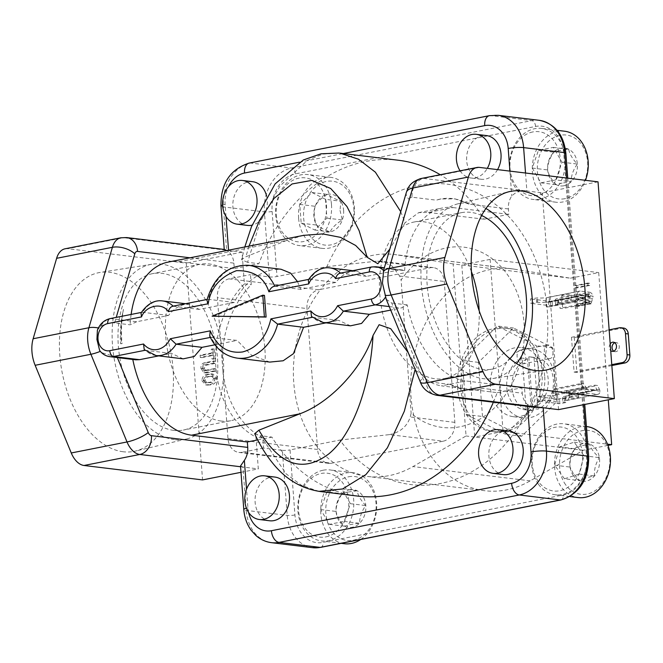 <?xml version="1.0" encoding="UTF-8"?>
<svg xmlns="http://www.w3.org/2000/svg" width="663" height="663" viewBox="0 0 663 663"><rect width="100%" height="100%" fill="white"/><g stroke="black" fill="none" stroke-linecap="round" stroke-linejoin="round"><path stroke-width="0.5" stroke-dasharray="3.31 2.49" d="M528.801 356.843A26.545 20.694 96.9 0 1 530.682 356.967A26.545 20.694 96.9 0 1 548.177 379.228A26.545 20.694 96.9 0 1 532.687 408.499L528.801 356.843L534.013 357.481A26.545 20.694 96.9 0 1 535.895 357.597A26.545 20.694 96.9 0 1 553.39 379.866A26.545 20.694 96.9 0 1 537.892 409.129L532.687 408.499M544.737 376.75A34.841 27.158 96.9 0 1 513.361 416.695A34.841 27.158 96.9 0 1 490.405 387.474A34.841 27.158 96.9 0 1 521.781 347.528A34.841 27.158 96.9 0 1 544.737 376.75M554.641 377.951A34.841 27.158 96.9 0 1 523.264 417.905A34.841 27.158 96.9 0 1 500.308 388.684A34.841 27.158 96.9 0 1 531.685 348.73A34.841 27.158 96.9 0 1 554.641 377.951M266.567 195.941A22.003 17.155 96.9 0 1 267.23 200.176A22.003 17.155 96.9 0 1 252.048 225.171M247.415 225.403A22.003 17.155 96.9 0 1 232.92 206.955A22.003 17.155 96.9 0 1 252.736 181.72M497.565 169.612A22.003 17.155 96.9 0 1 481.189 179.259A22.003 17.155 96.9 0 1 466.686 160.802A22.003 17.155 96.9 0 1 486.501 135.575M460.081 170.814A22.003 17.155 -83.1 0 0 470.929 178.007A22.003 17.155 -83.1 0 0 487.305 168.361M503.391 474.617A22.003 17.155 96.9 0 1 488.896 456.161A22.003 17.155 96.9 0 1 508.712 430.933M269.626 520.77A22.003 17.155 96.9 0 1 255.131 502.314A22.003 17.155 96.9 0 1 274.946 477.078M485.938 208.53A89.107 54.076 78.8 0 0 470.133 203.118A89.107 54.076 78.8 0 0 458.266 203.748A89.107 54.076 78.8 0 0 422.389 293.784A89.107 54.076 78.8 0 0 483.335 378.681A89.107 54.076 78.8 0 0 492.775 378.532A89.107 54.076 78.8 0 0 516.552 363.589M481.645 215.508A79.709 48.374 78.8 0 0 470.829 212.367A79.709 48.374 78.8 0 0 461.291 212.699A79.709 48.374 78.8 0 0 427.991 292.574A79.709 48.374 78.8 0 0 482.639 369.432A79.709 48.374 78.8 0 0 492.17 369.1A79.709 48.374 78.8 0 0 509.922 358.766M471.426 271.631A79.709 48.374 78.8 0 0 423.433 221.724A79.709 48.374 78.8 0 0 413.894 222.055A79.709 48.374 78.8 0 0 380.595 301.93A79.709 48.374 78.8 0 0 435.243 378.788A79.709 48.374 78.8 0 0 444.774 378.457A79.709 48.374 78.8 0 0 479.15 310.74M123.177 451.76A91.08 55.278 -101.2 0 1 60.598 362.918A91.08 55.278 -101.2 0 1 100.038 272.452A91.08 55.278 -101.2 0 1 109.685 272.302A91.08 55.278 -101.2 0 1 171.982 359.089A91.08 55.278 -101.2 0 1 135.31 451.113A91.08 55.278 -101.2 0 1 123.177 451.76M174.502 439.652A89.107 54.076 -101.2 0 1 113.282 352.733A89.107 54.076 -101.2 0 1 151.86 264.239A89.107 54.076 -101.2 0 1 161.3 264.081A89.107 54.076 -101.2 0 1 222.246 348.987A89.107 54.076 -101.2 0 1 186.369 439.022A89.107 54.076 -101.2 0 1 174.502 439.652M173.805 430.403A79.709 48.374 -101.2 0 1 119.158 353.545A79.709 48.374 -101.2 0 1 152.465 273.662A79.709 48.374 -101.2 0 1 161.996 273.338A79.709 48.374 -101.2 0 1 216.644 350.188A79.709 48.374 -101.2 0 1 183.344 430.072A79.709 48.374 -101.2 0 1 173.805 430.403M221.202 421.046A79.709 48.374 -101.2 0 1 166.554 344.188A79.709 48.374 -101.2 0 1 199.861 264.305A79.709 48.374 -101.2 0 1 209.392 263.982A79.709 48.374 -101.2 0 1 264.04 340.832A79.709 48.374 -101.2 0 1 230.741 420.715A79.709 48.374 -101.2 0 1 221.202 421.046M436.818 395.322A16.5 12.862 96.9 0 1 425.944 381.482L450.127 384.424A97.154 58.966 78.8 0 0 466.777 390.001A97.154 58.966 78.8 0 0 478.396 389.604A97.154 58.966 78.8 0 0 482.879 388.41L522.253 393.2A16.5 12.862 96.9 0 0 527.45 404.471L534.651 407.231M450.127 384.424L467.092 389.935L478.471 389.587L482.879 388.41M97.386 330.174L100.386 326.461A19.252 15.009 96.9 0 1 110.721 318.588L136.669 321.746L168.543 315.455C173.176 309.455 178.546 305.792 184.662 304.474L189.85 304.242L199.173 309.406L234.271 302.477C243.13 284.493 255.868 273.562 272.493 269.675L281.054 269.261M173.134 306.157A27.506 21.44 96.9 0 1 173.225 306.248L199.173 309.406M297.505 281.601L300.72 289.358L335.826 282.43C340.459 276.43 345.829 272.766 351.945 271.449L357.133 271.217L366.457 276.38L398.322 270.09L372.374 266.932A19.252 15.009 96.9 0 1 376.128 266.783M274.731 286.101A46.758 36.448 96.9 0 1 274.772 286.201L300.72 289.358M340.417 273.131A27.506 21.44 96.9 0 1 340.509 273.222L366.457 276.38M408.284 352.766L415.809 365.47L415.137 369.415M493.388 402.209A169.156 131.871 -83.1 0 0 497.217 392.645L441.475 385.858L466.097 381.001A88.013 53.413 -101.2 0 1 407.223 304.897L401.173 308.022L390.706 310.093M415.809 365.47C421.676 377.363 430.229 384.159 441.475 385.858M298.632 218.376A35.752 27.879 -83.1 0 0 322.193 248.36A35.752 27.879 -83.1 0 0 354.39 207.362A35.752 27.879 -83.1 0 0 330.837 177.377A35.752 27.879 -83.1 0 0 298.632 218.376M331.483 204.577A35.752 27.879 96.9 0 1 299.278 245.575A35.752 27.879 96.9 0 1 275.717 215.583A35.752 27.879 96.9 0 1 307.922 174.584A35.752 27.879 96.9 0 1 331.483 204.577M353.827 208.182A32.18 25.086 96.9 0 1 331.119 244.846A32.18 25.086 96.9 0 1 303.646 218.094A32.18 25.086 96.9 0 1 326.353 181.438A32.18 25.086 96.9 0 1 353.827 208.182M276.28 214.762A32.18 25.086 -83.1 0 0 303.762 241.514A32.18 25.086 -83.1 0 0 326.469 204.859A32.18 25.086 -83.1 0 0 298.996 178.107A32.18 25.086 -83.1 0 0 276.28 214.762M564.603 131.224A35.752 27.879 -83.1 0 0 557.633 131.489A35.752 27.879 -83.1 0 0 532.29 167.797A35.752 27.879 -83.1 0 0 555.959 202.215A35.752 27.879 -83.1 0 0 562.928 201.942A35.752 27.879 -83.1 0 0 585.479 180.311M540.014 199.157A35.752 27.879 96.9 0 1 533.044 199.422A35.752 27.879 96.9 0 1 509.375 165.004A35.752 27.879 96.9 0 1 534.718 128.705A35.752 27.879 96.9 0 1 541.688 128.44A35.752 27.879 96.9 0 1 565.357 162.858A35.752 27.879 96.9 0 1 540.014 199.157M564.884 198.693A32.18 25.086 96.9 0 1 537.411 171.941A32.18 25.086 96.9 0 1 560.119 135.285A32.18 25.086 96.9 0 1 587.6 162.037A32.18 25.086 96.9 0 1 564.884 198.693M532.762 131.954A32.18 25.086 -83.1 0 0 510.054 168.609A32.18 25.086 -83.1 0 0 537.527 195.361A32.18 25.086 -83.1 0 0 560.235 158.706A32.18 25.086 -83.1 0 0 532.762 131.954M360.697 539.483A35.752 27.879 -83.1 0 0 376.443 501.013A35.752 27.879 -83.1 0 0 353.039 472.736A35.752 27.879 -83.1 0 0 346.069 473.001A35.752 27.879 -83.1 0 0 320.726 509.308A35.752 27.879 -83.1 0 0 344.404 543.726M323.163 470.216A35.752 27.879 96.9 0 1 330.124 469.943A35.752 27.879 96.9 0 1 353.802 504.361A35.752 27.879 96.9 0 1 328.458 540.668A35.752 27.879 96.9 0 1 321.489 540.933A35.752 27.879 96.9 0 1 297.811 506.515A35.752 27.879 96.9 0 1 323.163 470.216M348.564 476.796A32.18 25.086 96.9 0 1 376.037 503.548A32.18 25.086 96.9 0 1 353.329 540.204A32.18 25.086 96.9 0 1 325.848 513.452A32.18 25.086 96.9 0 1 348.564 476.796M325.972 536.873A32.18 25.086 -83.1 0 0 348.68 500.217A32.18 25.086 -83.1 0 0 321.199 473.465A32.18 25.086 -83.1 0 0 298.491 510.12A32.18 25.086 -83.1 0 0 325.972 536.873M586.813 426.582A35.752 27.879 -83.1 0 0 557.989 446.713A35.752 27.879 -83.1 0 0 561.329 487.015A35.752 27.879 -83.1 0 0 578.169 497.573M538.414 484.222A35.752 27.879 96.9 0 1 535.074 443.928A35.752 27.879 96.9 0 1 563.898 423.798A35.752 27.879 96.9 0 1 580.738 434.356A35.752 27.879 96.9 0 1 584.078 474.65A35.752 27.879 96.9 0 1 555.254 494.78A35.752 27.879 96.9 0 1 538.414 484.222M565.663 484.786A32.18 25.086 96.9 0 1 568.199 439.412A32.18 25.086 96.9 0 1 603.761 439.909A32.18 25.086 96.9 0 1 601.225 485.283A32.18 25.086 96.9 0 1 565.663 484.786M576.396 436.577A32.18 25.086 -83.1 0 0 540.842 436.08A32.18 25.086 -83.1 0 0 538.306 481.462A32.18 25.086 -83.1 0 0 573.86 481.96A32.18 25.086 -83.1 0 0 576.396 436.577M607.979 445.387L583.332 450.26L530.218 480.849A111.782 87.143 96.9 0 1 484.694 490.711A111.782 87.143 96.9 0 1 411.043 396.963A111.782 87.143 96.9 0 1 511.703 268.788A111.782 87.143 96.9 0 1 514.297 269.161L397.021 254.882A111.782 87.143 96.9 0 0 394.435 254.517A111.782 87.143 96.9 0 0 320.677 289.375L318.646 289.772A16.5 12.862 -83.1 0 0 307.002 308.577L217.398 297.67L222.693 368.122A90.765 70.759 96.9 0 1 251.244 284.7L250.49 274.631L269.302 276.927A5.503 0.854 175.7 0 0 277.01 276.496L326.909 266.642A151.28 117.931 96.9 0 1 499.728 207.875A151.28 117.931 96.9 0 1 516.427 429.873A151.28 117.931 96.9 0 1 339.945 440.066L290.046 449.912L294.936 514.952A33.009 25.733 -83.1 0 0 323.121 542.384L563.318 494.963A33.009 25.733 -83.1 0 0 586.614 457.371L563.79 153.882A33.009 25.733 -83.1 0 0 535.613 126.442L295.408 173.863A33.009 25.733 -83.1 0 0 272.12 211.464L277.01 276.496M514.297 269.161L570.387 278.187L453.119 263.915L466.056 435.981L412.941 466.578A111.782 87.143 96.9 0 1 367.418 476.44A111.782 87.143 96.9 0 1 333.721 462.799A111.782 87.143 96.9 0 1 317.403 446.912A111.782 87.143 96.9 0 1 293.767 382.684A111.782 87.143 96.9 0 1 307.193 311.146A111.782 87.143 96.9 0 1 320.677 289.375L430.171 267.761A16.5 12.862 96.9 0 1 433.387 267.637A16.5 12.862 96.9 0 1 444.26 281.477L454.851 422.381A16.5 12.862 96.9 0 1 443.207 441.185L389.413 434.63L339.945 440.066M460.777 388.17A52.12 40.634 96.9 0 1 462.741 366.506A52.12 40.634 96.9 0 1 466.23 356.528A52.12 40.634 96.9 0 1 493.396 329.901A52.12 40.634 96.9 0 1 501.75 328.243A52.12 40.634 96.9 0 1 507.709 328.409A52.12 40.634 96.9 0 1 532.066 343.533A52.12 40.634 96.9 0 1 536.931 351.862A52.12 40.634 96.9 0 1 542.052 372.125A52.12 40.634 96.9 0 1 540.088 393.781A52.12 40.634 96.9 0 1 536.591 403.759A52.12 40.634 96.9 0 1 509.433 430.395A52.12 40.634 96.9 0 1 501.071 432.044A52.12 40.634 96.9 0 1 495.112 431.878A52.12 40.634 96.9 0 1 470.763 416.754A52.12 40.634 96.9 0 1 465.89 408.433A52.12 40.634 96.9 0 1 460.777 388.17M457.561 387.772A52.12 40.634 96.9 0 1 504.493 328.019A52.12 40.634 96.9 0 1 538.837 371.728A52.12 40.634 96.9 0 1 491.905 431.489A52.12 40.634 96.9 0 1 457.561 387.772M610.217 343.873A4.608 3.597 -83.1 0 0 609.28 347.487A4.608 3.597 -83.1 0 0 610.722 350.619M614.783 342.73A4.608 3.597 96.9 0 1 616.217 342.531A4.608 3.597 96.9 0 1 619.25 346.401A4.608 3.597 96.9 0 1 615.098 351.688A4.608 3.597 96.9 0 1 613.756 351.158M548.152 344.901A6.953 4.218 78.8 0 0 547.323 344.934A6.953 4.218 78.8 0 0 544.422 351.896A6.953 4.218 78.8 0 0 549.188 358.6A6.953 4.218 78.8 0 0 550.017 358.575A6.953 4.218 78.8 0 0 552.917 351.605A6.953 4.218 78.8 0 0 548.152 344.901M520.919 350.279A6.953 4.218 78.8 0 0 520.09 350.313A6.953 4.218 78.8 0 0 517.181 357.274A6.953 4.218 78.8 0 0 521.947 363.979A6.953 4.218 78.8 0 0 522.775 363.946A6.953 4.218 78.8 0 0 525.684 356.984A6.953 4.218 78.8 0 0 520.919 350.279M570.354 298.996A4.682 0.721 175.7 0 0 565.141 299.146A4.682 0.721 175.7 0 0 562.042 300.066A4.682 0.721 175.7 0 0 563.053 300.438A4.682 0.721 175.7 0 0 568.274 300.281A4.682 0.721 175.7 0 0 571.373 299.361A4.682 0.721 175.7 0 0 570.354 298.996M562.721 296.029A4.682 0.721 -4.3 0 1 561.71 295.665A4.682 0.721 -4.3 0 1 564.81 294.745A4.682 0.721 -4.3 0 1 570.023 294.587A4.682 0.721 -4.3 0 1 571.042 294.96A4.682 0.721 -4.3 0 1 567.942 295.88A4.682 0.721 -4.3 0 1 562.721 296.029M570.072 393.764A4.682 0.721 175.7 0 0 575.293 393.615A4.682 0.721 175.7 0 0 578.393 392.695A4.682 0.721 175.7 0 0 577.374 392.322A4.682 0.721 175.7 0 0 572.152 392.471A4.682 0.721 175.7 0 0 569.053 393.391A4.682 0.721 175.7 0 0 570.072 393.764M577.705 396.731A4.682 0.721 -4.3 0 1 578.724 397.096A4.682 0.721 -4.3 0 1 575.625 398.015A4.682 0.721 -4.3 0 1 570.404 398.173A4.682 0.721 -4.3 0 1 569.384 397.8A4.682 0.721 -4.3 0 1 572.484 396.88A4.682 0.721 -4.3 0 1 577.705 396.731M573.437 475.636A19.053 14.859 96.9 0 1 570.056 467.067A19.053 14.859 96.9 0 1 574.937 448.768A19.053 14.859 96.9 0 1 589.589 444.053A19.053 14.859 96.9 0 1 599.369 457.636A19.053 14.859 96.9 0 1 594.487 475.935A19.053 14.859 96.9 0 1 579.835 480.65A19.053 14.859 96.9 0 1 573.437 475.636M573.354 473.664L570.056 467.067C569.592 460.76 571.216 454.661 574.937 448.768C577.705 446.953 582.586 445.379 589.589 444.053C590.766 448.321 594.023 452.854 599.369 457.636C595.672 463.429 594.048 469.528 594.487 475.935C587.559 477.236 582.678 478.81 579.835 480.65L573.354 473.664M349.534 489.725A19.053 14.859 96.9 0 1 357.15 490.777A19.053 14.859 96.9 0 1 365.802 505.562A19.053 14.859 96.9 0 1 359.595 523.289A19.053 14.859 96.9 0 1 344.735 526.223A19.053 14.859 96.9 0 1 336.083 511.43A19.053 14.859 96.9 0 1 342.29 493.711A19.053 14.859 96.9 0 1 349.534 489.725M348.133 492.045L357.15 490.777C357.929 495.41 360.813 500.341 365.802 505.562C361.666 511.173 359.603 517.082 359.595 523.289C352.567 524.019 347.611 524.997 344.735 526.223C339.796 521.077 336.912 516.145 336.083 511.43C336.058 505.322 338.13 499.413 342.29 493.711L348.133 492.045M563.915 185.764A19.053 14.859 96.9 0 1 556.298 184.712A19.053 14.859 96.9 0 1 547.646 169.927A19.053 14.859 96.9 0 1 553.854 152.2A19.053 14.859 96.9 0 1 568.713 149.266A19.053 14.859 96.9 0 1 577.365 164.059A19.053 14.859 96.9 0 1 571.158 181.778A19.053 14.859 96.9 0 1 563.915 185.764M562.141 183.054L556.298 184.712C551.359 179.574 548.475 174.642 547.646 169.927C547.613 163.811 549.685 157.902 553.854 152.2C556.721 150.965 561.677 149.987 568.713 149.266C569.492 153.899 572.376 158.83 577.365 164.059C573.23 169.662 571.158 175.571 571.158 181.778L562.141 183.054M343.591 210.204A19.053 14.859 96.9 0 1 342.307 219.983A19.053 14.859 96.9 0 1 330.149 231.909A19.053 14.859 96.9 0 1 316.574 225.064A19.053 14.859 96.9 0 1 315.165 206.292A19.053 14.859 96.9 0 1 327.323 194.367A19.053 14.859 96.9 0 1 340.898 201.212A19.053 14.859 96.9 0 1 343.591 210.204M340.02 210.403L342.307 219.983C336.207 223.68 332.155 227.649 330.149 231.909C323.577 229.398 319.052 227.111 316.574 225.064C314.022 218.558 313.549 212.301 315.165 206.292C317.105 202.099 321.157 198.121 327.323 194.367C329.735 196.381 334.26 198.66 340.898 201.212L340.02 210.403M526.149 409.792A26.545 20.694 96.9 0 1 524.267 409.668A26.545 20.694 96.9 0 1 506.706 386.206A26.545 20.694 96.9 0 1 522.262 358.136L526.149 409.792L531.361 410.422L527.475 358.774L522.262 358.136M508.397 208.944L469.023 204.146L455.1 198.883L440.837 198.958L436.279 200.16L412.088 197.218A16.5 12.862 96.9 0 1 423.74 178.422L526.878 190.977C521.532 189.784 516.494 191.45 511.77 195.975A16.5 12.862 96.9 0 0 508.397 208.944L508.803 214.364L484.181 219.221A169.156 131.871 -83.1 0 0 440.249 174.734M156.012 355.542A27.506 21.44 96.9 0 1 145.446 350.23L144.227 349.616M237.321 358.144A46.758 36.448 96.9 0 1 211.174 337.252L209.715 336.1M323.295 322.516A27.506 21.44 96.9 0 1 312.729 317.204L311.511 316.591M318.953 491.358L301.806 485.54L286.101 473.821L260.6 435.732L271.946 437.116A169.156 131.871 -83.1 0 0 357.622 496.081M335.826 282.43L309.87 279.272L308.312 279.943M234.271 302.477L208.323 299.32L206.889 300.115M168.543 315.455L142.586 312.29L141.028 312.969M203.566 380.852L207.254 385.087L210.585 384.871C214.224 384.656 216.271 382.452 216.735 378.258L213.138 374.098L209.79 374.322C206.143 374.504 204.071 376.683 203.566 380.852L201.85 380.645C202.356 376.476 204.436 374.297 208.083 374.106L211.431 373.882L215.019 378.043C214.563 382.244 212.516 384.449 208.878 384.664L210.585 384.871M209.964 376.601C207.42 376.576 205.762 377.902 204.991 380.57L207.221 382.849L210.411 382.592C212.964 382.609 214.588 381.258 215.301 378.54L213.179 376.335L208.248 376.393C205.704 376.369 204.055 377.695 203.284 380.363L205.513 382.642L208.704 382.385C211.248 382.402 212.881 381.051 213.594 378.333L215.301 378.54M570.387 278.187L598.714 272.601L608.286 399.814M189.991 257.791L233.882 263.136A16.5 12.862 -83.1 0 0 228.677 251.865L228.553 250.183M233.882 263.136L234.288 268.556L258.91 263.692L247.564 262.316L260.136 221.964L280.109 185.822L307.533 160.289L322.931 154.089L339.183 153.037M398.504 160.255A169.156 131.871 -83.1 0 0 258.91 263.692M497.217 392.645L521.839 387.78L522.253 393.2M257.708 439.925L271.946 437.116M412.088 197.218A5.503 3.34 78.8 0 0 409.32 199.621L389.14 268.73C385.534 268.067 383.678 268.681 383.57 270.562M389.14 268.73L404.645 270.62L401.993 269.932L398.322 270.09M525.527 173.018L526.878 190.977L542.268 192.85L598.034 181.844M558.569 409.626L542.268 192.85M264.471 295.391L213.817 316.392M215.119 358.89L214.389 349.094L212.956 349.376L213.246 353.18L201.801 355.443L201.966 357.622L213.403 355.368L213.693 359.172L215.119 358.89L211.986 358.965L211.696 355.161L200.259 357.415L200.093 355.227L211.53 352.973L211.248 349.169L212.674 348.887L213.411 358.683M202.646 368.686L205.563 372.929L216.039 371.056L215.873 368.868L205.82 370.725L204.08 368.404L206.35 365.156L215.458 363.357L215.293 361.169L206.185 362.968C203.649 363.564 202.464 365.47 202.646 368.686L200.939 368.479C200.756 365.263 201.933 363.357 204.477 362.76L213.585 360.962L213.751 363.15L215.458 363.357M109.826 356.661A19.252 15.009 96.9 0 1 102.375 352.89L100.362 351.349A16.5 4.077 157.6 0 1 100.328 351.365M65.09 248.791A22.003 13.351 -101.2 0 1 67.725 248.7L186.253 263.128L202.555 479.913M208.878 384.664L205.547 384.88L201.85 380.645M209.79 374.322L208.083 374.106M216.735 378.258L215.019 378.043M213.693 359.172L211.986 358.965M213.403 355.368L211.696 355.161M201.966 357.622L200.259 357.415M201.801 355.443L200.093 355.227M213.246 353.18L211.53 352.973M212.956 349.376L211.248 349.169M214.389 349.094L212.674 348.887M213.751 363.15L204.643 364.948L202.364 368.197L204.105 370.518L214.166 368.661L214.323 370.849L203.856 372.714L200.939 368.479M206.35 365.156L204.643 364.948M204.08 368.404L202.364 368.197M215.873 368.868L214.166 368.661M216.039 371.056L214.323 370.849M206.931 372.855L205.223 372.647M206.185 362.968L204.477 362.76M215.293 361.169L213.585 360.962M102.375 352.89L117.202 357.2L135.691 359.81M248.625 265.308A46.758 36.448 96.9 0 0 239.509 265.664A46.758 36.448 96.9 0 0 208.323 299.32L172.529 306.273M329.942 267.91A27.506 21.44 96.9 0 0 324.58 268.117A27.506 21.44 96.9 0 0 309.87 279.272L274.059 286.234M371.711 266.957A5.503 3.34 -101.2 0 1 372.374 266.932L339.812 273.255M136.669 321.746L130.13 324.812L114.624 322.931L116.24 317.386M100.386 326.461C105.632 323.569 110.381 322.392 114.624 322.931M241.001 472.321L258.321 468.898L255.935 437.157A90.765 70.759 96.9 0 1 244.407 283.872L242.02 252.122L226.63 250.249L224.533 249.479M242.02 252.122L186.253 263.128M240.578 466.744L258.321 468.898M254.691 433.685L260.6 435.732M312.24 317.304L338.677 320.362L326.063 322.856M350.487 325.823L338.677 320.362M210.337 337.417L237.122 340.409L214.903 344.801M269.758 362.089L251.501 355.177L237.122 340.409M144.957 350.321L171.394 353.387L158.78 355.882M183.203 358.849L171.394 353.387M386.231 299.237L391.717 303.008L422.754 378.349A5.503 3.34 78.8 0 0 425.944 381.482M407.223 304.897L391.717 303.008M400.734 211.679L405.076 222.685L389.803 249.122M247.564 262.316L241.597 259.697L245.865 256.78L286.764 240.404L178.538 261.769A88.013 53.413 78.8 0 0 168.012 262.134M303.637 235.357L286.764 240.404M131.125 314.453A88.013 53.413 78.8 0 0 130.13 324.812M178.538 261.769L234.288 268.556M271.557 542.682A38.504 30.017 96.9 0 1 246.188 510.386L242.931 467.025L240.52 465.998M404.645 270.62A88.013 53.413 -101.2 0 1 442.528 207.942A88.013 53.413 -101.2 0 1 453.053 207.577L428.431 212.433L418.693 212.641L405.076 222.685M428.431 212.433L484.181 219.221M226.862 250.515L228.677 251.865M244.407 283.872L251.244 284.7M312.596 547.679A38.504 30.017 96.9 0 1 287.228 515.383L282.339 450.343L263.526 448.055L262.772 437.986L255.935 437.157M262.772 437.986A90.765 70.759 96.9 0 1 222.693 368.122L227.989 438.575A16.5 12.862 -83.1 0 0 238.862 452.415A16.5 12.862 -83.1 0 0 242.078 452.29L331.682 463.197L443.207 441.185M521.839 387.78L466.097 381.001M453.053 207.577L508.803 214.364M469.023 204.146A97.154 58.966 78.8 0 0 440.762 198.975A97.154 58.966 78.8 0 0 436.279 200.16M578.07 304.193L578.235 306.381L591.106 303.836L590.924 301.466L581.194 297.977L590.526 296.137L590.36 293.949L577.498 296.494L577.672 298.872L587.401 302.353L578.07 304.193L576.362 303.986L576.528 306.173L589.399 303.629L591.106 303.836M576.686 285.786L576.851 287.974L589.722 285.43L589.556 283.25L576.686 285.786L574.978 285.579L575.144 287.767L588.015 285.223L589.722 285.43M578.235 306.381L576.528 306.173M589.399 303.629L589.216 301.259L590.924 301.466M589.216 301.259L579.495 297.869L581.202 298.077M579.495 297.869L581.194 297.977M579.487 297.77L588.819 295.93L590.526 296.137M588.819 295.93L588.653 293.742L590.36 293.949M588.653 293.742L575.782 296.286L577.498 296.494M575.782 296.286L575.965 298.665L577.672 298.872M575.965 298.665L587.393 302.253M585.686 302.046L587.401 302.353M585.694 302.146L576.362 303.986M576.851 287.974L575.144 287.767M588.015 285.223L587.849 283.035L589.556 283.25M587.849 283.035L574.978 285.579M331.682 463.197A16.5 12.862 96.9 0 1 328.467 463.321A16.5 12.862 96.9 0 1 317.594 449.481L307.002 308.577M565.738 396.101L566.069 400.51A5.727 3.472 78.8 0 0 566.757 400.485A5.727 3.472 78.8 0 0 569.202 395.297L568.895 391.17L566.202 390.839L566.542 395.38A0.837 0.506 78.8 0 1 566.086 396.142L565.738 396.101A8.387 1.301 -4.3 0 0 562.589 397.369A8.387 1.301 -4.3 0 0 564.412 398.032L565.415 398.148L565.746 402.557L564.743 402.433A8.387 1.301 -4.3 0 1 562.92 401.77A8.387 1.301 -4.3 0 1 566.069 400.51L597.23 394.361L587.932 393.225L556.771 399.375A5.727 3.472 78.8 0 1 552.785 393.3L552.478 389.173L555.171 389.496L555.511 394.037A0.837 0.506 -101.2 0 0 556.091 394.933L556.771 399.375A8.387 1.301 -4.3 0 1 545.019 400.029L538.141 401.074L537.809 396.665L543.693 395.504L544.025 399.913M565.746 402.557L559.862 403.717L538.141 401.074M556.439 394.974A8.387 1.301 -4.3 0 1 544.688 395.629L543.693 395.504M597.23 394.361A5.727 3.472 78.8 0 0 597.91 394.336A5.727 3.472 78.8 0 0 600.272 391.178L597.57 385.51L594.877 385.178L566.202 390.839M552.785 393.3L583.117 387.316L584.352 389.247A5.727 3.472 78.8 0 0 587.932 393.225M583.117 387.316L581.153 383.512L552.478 389.173M568.895 391.17L597.57 385.51M556.091 394.933L586.921 388.841L596.915 390.059L594.877 385.178M566.086 396.142L596.915 390.059L597.04 389.363L566.542 395.38M555.171 389.496L583.846 383.836L581.153 383.512M586.921 388.841L583.846 383.836M565.415 398.148L559.531 399.308L537.809 396.665M600.272 391.178L584.352 389.247M559.862 403.717L559.531 399.308M536.674 302.179L537.676 302.303A8.387 1.301 -4.3 0 0 549.42 301.64L579.901 295.516L579.114 296.344L577.639 301.242L574.945 300.919L546.271 306.579L545.956 302.444A5.727 3.472 -101.2 0 1 548.409 297.264A5.727 3.472 -101.2 0 1 549.088 297.239A8.387 1.301 -4.3 0 1 537.345 297.894L530.458 298.93L530.79 303.339L536.674 302.179L536.342 297.77M558.064 300.414L552.18 301.574L552.511 305.983L558.395 304.823L558.064 300.414L557.061 300.298A8.387 1.301 -4.3 0 1 555.238 299.635A8.387 1.301 -4.3 0 1 558.387 298.367L589.548 292.217L580.249 291.09A5.727 3.472 -101.2 0 0 579.57 291.107A5.727 3.472 -101.2 0 0 577.208 294.264L593.128 296.204L591.363 302.916L588.669 302.585L559.995 308.245L562.688 308.577L591.363 302.916M552.18 301.574L530.458 298.93M552.511 305.983L530.79 303.339M558.395 304.823L557.392 304.698A8.387 1.301 -4.3 0 1 555.569 304.035A8.387 1.301 -4.3 0 1 558.718 302.776L559.066 302.817A0.837 0.506 -101.2 0 1 559.647 303.704L559.995 308.245M549.08 301.599A0.837 0.506 78.8 0 0 548.981 301.607L579.901 295.516L589.896 296.734L590.145 297.687L588.669 302.585M589.548 292.217A5.727 3.472 -101.2 0 1 593.128 296.204M583.332 450.26L474.741 437.041L461.804 264.976L490.131 259.382L598.714 272.601M490.131 259.382L503.068 431.447L607.507 444.16M571.473 337.276L574.092 372.1L576.876 372.44L574.257 337.616L571.473 337.276L609.156 329.834M503.068 431.447L474.741 437.041L466.056 435.981M453.119 263.915L397.021 254.882M623.659 328.077A6.986 5.445 -83.1 0 0 622.3 328.127L574.257 337.616M611.775 364.658L574.092 372.1M611.841 365.537L576.876 372.44M548.981 301.607A0.837 0.506 78.8 0 0 548.616 302.361L548.956 306.903L577.639 301.242M546.271 306.579L548.956 306.903M545.956 302.444L576.288 296.46L574.945 300.919M549.42 301.64L549.088 297.239L580.249 291.09M576.288 296.46L577.208 294.264M558.718 302.776L558.387 298.367A5.727 3.472 -101.2 0 1 562.373 304.441L562.688 308.577M326.909 266.642L376.377 261.214L430.171 267.761M318.646 289.772L229.042 278.866L250.49 274.631M282.339 450.343A5.503 0.854 175.7 0 0 290.046 449.912M263.526 448.055L242.078 452.29M389.413 434.63C400.154 432.375 407.107 426.483 410.264 416.952L411.135 413.289A90.765 70.759 -83.1 0 0 508.935 389.314A90.765 70.759 -83.1 0 0 499.604 265.225A90.765 70.759 -83.1 0 0 401.107 279.993L411.135 413.289M433.387 267.637L380.794 261.23L392.231 266.12L399.673 276.048L401.107 279.993M380.794 261.23L376.377 261.214M229.042 278.866A16.5 12.862 -83.1 0 0 217.398 297.67M465.89 408.433L462.285 360.407L497.341 326.022L536.475 345.763L540.544 399.88L505.479 434.265L466.354 414.532L465.89 408.433M482.507 416.497L478.437 362.371L513.502 327.986L552.635 347.727L556.705 401.853L521.64 436.237L482.507 416.497L466.354 414.532M521.64 436.237L505.479 434.265M556.705 401.853L540.544 399.88M552.635 347.727L536.475 345.763M513.502 327.986L497.341 326.022M478.437 362.371L462.285 360.407M564.445 478.777L554.666 465.194L559.547 446.895L574.199 442.18L583.979 455.763L579.097 474.062L564.445 478.777L579.835 480.65M554.666 465.194L570.056 467.067M579.097 474.062L594.487 475.935M583.979 455.763L599.369 457.636M574.199 442.18L589.589 444.053M559.547 446.895L574.937 448.768M326.9 491.838L341.76 488.904L350.412 503.689L344.205 521.416L329.345 524.35L320.693 509.557L326.9 491.838L342.29 493.711M341.76 488.904L357.15 490.777M320.693 509.557L336.083 511.43M329.345 524.35L344.735 526.223M344.205 521.416L359.595 523.289M350.412 503.689L365.802 505.562M555.768 179.905L540.909 182.839L532.256 168.046L538.464 150.327L553.323 147.393L561.975 162.186L555.768 179.905L571.158 181.778M540.909 182.839L556.298 184.712M561.975 162.186L577.365 164.059M553.323 147.393L568.713 149.266M538.464 150.327L553.854 152.2M532.256 168.046L547.646 169.927M325.508 199.339L326.917 218.11L314.759 230.036L301.184 223.191L299.775 204.419L311.933 192.494L325.508 199.339L340.898 201.212M326.917 218.11L342.307 219.983M311.933 192.494L327.323 194.367M299.775 204.419L315.165 206.292M301.184 223.191L316.574 225.064M314.759 230.036L330.149 231.909M204.991 380.57L203.284 380.363M210.411 382.592L208.704 382.385M213.594 378.333L211.472 376.128L208.248 376.393M531.361 410.422A26.545 20.694 96.9 0 1 529.48 410.306A26.545 20.694 96.9 0 1 511.919 386.844A26.545 20.694 96.9 0 1 527.475 358.774M534.013 357.481L537.892 409.129M122.025 343.674L120.517 343.691C119.92 331.351 120.906 319.922 123.475 309.389C121.395 319.964 120.915 331.392 122.025 343.674L120.517 343.691M123.475 309.389A86.961 52.775 78.8 0 0 121.395 343.799M110.066 318.605A5.503 3.34 78.8 0 1 110.721 318.588L142.586 312.29A27.506 21.44 96.9 0 1 157.297 301.143A27.506 21.44 96.9 0 1 162.659 300.936M530.218 480.849L412.941 466.578M509.905 171.112L511.77 195.975M299.328 162.22L343.31 153.534M226.017 216.494L225.105 204.37A27.506 21.44 96.9 0 1 228.404 186.784M248.592 512.424A27.506 21.44 96.9 0 1 247.929 507.858L246.528 489.277M527.45 404.471L527.591 406.369M566.567 178.016L583.614 404.687M269.302 276.927L264.404 211.895L223.365 206.897L226.63 250.249L123.484 237.694A22.003 13.351 78.8 0 0 120.848 237.785M126.699 237.569A16.5 12.862 96.9 0 0 123.484 237.694L67.725 248.7M206.765 370.667L205.058 370.46M389.256 306.571L401.173 308.022M248.99 246.147L245.865 256.78M249.222 163.073A11.006 6.68 -101.2 0 1 250.539 163.032L490.744 115.611A11.006 6.68 78.8 0 0 489.427 115.66M272.12 211.464A5.503 0.854 175.7 0 1 264.404 211.895A38.504 30.017 96.9 0 1 291.579 168.029L531.784 120.608L490.744 115.611A38.504 30.017 96.9 0 1 498.245 115.321M294.936 514.952A5.503 0.854 175.7 0 1 287.228 515.383L246.188 510.386A11.006 1.699 -4.3 0 1 243.793 509.515M246.429 508.19A11.006 1.699 -4.3 0 1 247.929 507.858M295.408 173.863A5.503 3.34 -101.2 0 0 291.579 168.029L250.539 163.032A38.504 30.017 96.9 0 0 223.365 206.897A11.006 1.699 -4.3 0 1 220.978 206.027M222.611 204.991A11.006 1.699 -4.3 0 1 225.105 204.37M535.613 126.442A5.503 3.34 -101.2 0 0 531.784 120.608A38.504 30.017 96.9 0 1 539.284 120.318M406.344 192.461A16.5 8.528 -163.7 0 0 409.32 199.621M479.498 167.416L423.74 178.422A22.003 13.351 78.8 0 0 421.104 178.513M420.367 382.095A16.5 4.077 157.6 0 1 422.754 378.349M544.688 395.629L545.019 400.029M569.202 395.297L599.534 389.314M555.511 394.037L586.009 388.021M564.412 398.032L564.743 402.433M559.066 302.817L589.896 296.734M622.3 328.127L619.524 327.787M548.616 302.361L579.114 296.344M562.373 304.441L592.705 298.458M559.647 303.704L590.145 297.687M557.392 304.698L557.061 300.298M537.676 302.303L537.345 297.894M565.854 153.054A5.503 0.854 -4.3 0 1 563.79 153.882M588.678 456.542A5.503 0.854 -4.3 0 1 586.614 457.371M560.964 499.943A5.503 3.34 78.8 0 0 563.318 494.963M320.759 547.365A5.503 3.34 78.8 0 0 323.121 542.384M399.673 276.048L444.26 281.477M227.989 438.575L317.594 449.481M454.851 422.381L410.264 416.952M530.682 356.967L535.895 357.597M513.361 416.695L523.264 417.905M481.189 179.259L470.929 178.007M458.266 203.748L509.333 191.648M413.894 222.055L461.291 212.699M151.86 264.239L100.038 272.452M199.861 264.305L152.465 273.662M189.85 304.242L185.499 303.712M357.133 271.217L352.782 270.695M322.193 248.36L299.278 245.575M555.959 202.215L533.044 199.422M353.039 472.736L330.124 469.943M586.423 426.541L563.898 423.798M511.703 268.788L394.435 254.517M507.709 328.409L504.493 328.019M616.217 342.531L613.432 342.199M520.09 350.313L547.323 344.934M561.71 295.665L562.042 300.066M578.724 397.096L578.393 392.695M569.384 397.8L569.053 393.391M571.042 294.96L571.373 299.361M522.775 363.946L550.017 358.575M615.098 351.688L612.322 351.349M495.112 431.878L491.905 431.489M484.694 490.711L367.418 476.44M569.815 496.554L555.254 494.78M341.196 543.328L321.489 540.933M557.069 130.304L541.688 128.44M330.837 177.377L307.922 174.584M401.993 269.932L384.358 267.786M207.254 385.087L205.547 384.88M213.138 374.098L211.431 373.882M205.82 370.725L204.105 370.518M205.563 372.929L203.856 372.714M141.36 312.43L141.965 312.306M207.055 299.461L207.718 299.328M308.643 279.405L309.248 279.289M244.804 246.968L241.597 259.697M418.693 212.641L442.528 207.942M566.757 400.485L597.91 394.336M566.185 396.142L597.007 390.059M562.589 397.369L562.92 401.77M548.409 297.264L579.57 291.107M555.569 304.035L555.238 299.635M567.743 178.156L584.758 404.455M328.467 463.321L238.862 452.415M207.221 382.849L205.513 382.642M213.179 376.335L211.472 376.128M230.741 420.715L183.344 430.072M186.369 439.022L135.31 451.113M444.774 378.457L492.17 369.1M492.775 378.532L544.605 370.319M521.781 347.528L531.685 348.73M524.267 409.668L529.48 410.306"/><path stroke-width="0.99" d="M252.048 225.171A22.003 17.155 96.9 0 1 247.415 225.403L237.155 224.16A22.003 17.155 -83.1 0 0 256.971 198.925A22.003 17.155 -83.1 0 0 242.476 180.477A22.003 17.155 -83.1 0 0 222.66 205.704A22.003 17.155 -83.1 0 0 237.155 224.16M487.305 168.361A22.003 17.155 -83.1 0 0 490.744 152.78A22.003 17.155 -83.1 0 0 476.241 134.324L486.501 135.575A22.003 17.155 96.9 0 1 501.004 154.031A22.003 17.155 96.9 0 1 497.565 169.612M476.241 134.324A22.003 17.155 -83.1 0 0 456.426 159.551A22.003 17.155 -83.1 0 0 460.081 170.814M498.452 429.682L508.712 430.933A22.003 17.155 96.9 0 1 523.206 449.39A22.003 17.155 96.9 0 1 503.391 474.617L493.131 473.365A22.003 17.155 -83.1 0 0 512.947 448.138A22.003 17.155 -83.1 0 0 498.452 429.682A22.003 17.155 -83.1 0 0 478.636 454.909A22.003 17.155 -83.1 0 0 493.131 473.365M264.686 475.835L274.946 477.078A22.003 17.155 96.9 0 1 289.441 495.534A22.003 17.155 96.9 0 1 269.626 520.77L259.366 519.519A22.003 17.155 -83.1 0 0 279.181 494.291A22.003 17.155 -83.1 0 0 264.686 475.835A22.003 17.155 -83.1 0 0 244.871 501.062A22.003 17.155 -83.1 0 0 259.366 519.519M521.458 191.01A91.08 55.278 78.8 0 0 509.333 191.648A91.08 55.278 78.8 0 0 472.653 283.681A91.08 55.278 78.8 0 0 534.95 370.468A91.08 55.278 78.8 0 0 544.605 370.319A91.08 55.278 78.8 0 0 584.037 279.852A91.08 55.278 78.8 0 0 521.458 191.01M406.344 192.461C408.085 187.853 409.552 182.159 421.104 178.513A22.003 13.351 78.8 0 0 412.643 188.027A16.5 8.528 -163.7 0 0 406.344 192.461L383.686 270.081L382.452 283.142L386.231 299.237L420.367 382.095C422.828 388.957 428.315 393.366 436.818 395.322A16.5 12.862 96.9 0 0 440.033 395.198L558.569 409.626L614.328 398.62L598.034 181.844L479.498 167.416A22.003 13.351 78.8 0 0 476.863 167.507A22.003 13.351 78.8 0 0 468.401 177.021L444.923 257.451A27.506 16.691 78.8 0 0 446.92 283.996L483.037 371.678A22.003 13.351 78.8 0 0 495.8 384.192L614.328 398.62M100.362 351.349L99.641 350.495L96.939 339.506L97.386 330.174C99.914 323.9 104.141 320.047 110.066 318.605A5.503 3.34 78.8 0 0 107.713 323.585L141.501 316.914C145.802 305.403 162.402 302.129 168.286 311.627L208.207 303.745C210.569 287.999 220 276.968 236.5 270.661C253.448 270.363 264.239 277.399 268.863 291.77L308.784 283.897C313.085 272.377 329.685 269.103 335.569 278.601L369.357 271.938A13.749 10.724 96.9 0 1 381.101 283.366A13.749 10.724 96.9 0 1 371.396 299.03L337.608 305.701C334.508 311.651 330.249 315.24 324.829 316.475C319.375 317.386 314.71 315.563 310.823 310.988L270.902 318.87C266.551 337.019 257.12 348.05 242.608 351.954C227.939 353.81 217.149 346.774 210.246 330.845L170.325 338.727C167.225 344.677 162.965 348.266 157.545 349.5C152.092 350.412 147.426 348.581 143.539 344.014L109.751 350.686A13.749 10.724 96.9 0 1 98.008 339.257A13.749 10.724 96.9 0 1 107.713 323.585M208.207 303.745L206.889 300.115C214.099 276.521 228.014 264.918 248.625 265.308L281.054 269.261L290.618 273.123L297.505 281.601M415.137 369.415L404.331 411.234L387.407 447.782L365.918 474.551L342.589 488.971L318.953 491.358M257.708 439.925L247.324 441.981L191.582 435.193L299.8 413.828L258.901 430.204L254.691 433.685C259.979 445.296 266.219 455.415 273.421 464.034C286.101 479.531 301.706 488.697 320.229 491.532L357.622 496.081A169.156 131.871 -83.1 0 0 390.598 494.813A169.156 131.871 -83.1 0 0 493.388 402.209M341.196 543.328L344.404 543.726A35.752 27.879 -83.1 0 0 351.373 543.453A35.752 27.879 -83.1 0 0 360.697 539.483M569.815 496.554L578.169 497.573A35.752 27.879 -83.1 0 0 606.993 477.443A35.752 27.879 -83.1 0 0 603.653 437.149A35.752 27.879 -83.1 0 0 586.813 426.582L586.423 426.541M610.722 350.619A4.608 3.597 -83.1 0 0 612.322 351.349A4.608 3.597 -83.1 0 0 616.474 346.061A4.608 3.597 -83.1 0 0 613.432 342.199A4.608 3.597 -83.1 0 0 610.217 343.873M613.756 351.158A4.608 3.597 96.9 0 1 612.065 347.818A4.608 3.597 96.9 0 1 614.783 342.73M390.706 310.093L369.308 314.32L343.359 311.154L337.608 305.701M326.063 322.856L303.571 327.29L277.623 324.132L270.902 318.87M214.903 344.801L202.024 347.337L176.076 344.18L170.325 338.727M436.818 395.322L534.651 407.231L543.179 407.753L546.436 451.105A11.006 1.699 175.7 0 0 531.022 451.967A27.506 21.44 96.9 0 1 511.612 483.302L271.407 530.723A27.506 21.44 96.9 0 1 248.592 512.424M210.337 337.417L176.076 344.18A27.506 21.44 96.9 0 1 161.366 355.335A27.506 21.44 96.9 0 1 156.012 355.542L144.227 349.616L143.539 344.014M312.24 317.304L277.623 324.132A46.758 36.448 96.9 0 1 246.437 357.788A46.758 36.448 96.9 0 1 237.321 358.144C224.931 356.188 215.732 348.846 209.715 336.1L210.246 330.845M371.396 299.03A5.503 3.34 78.8 0 0 375.225 304.864L343.359 311.154A27.506 21.44 96.9 0 1 328.649 322.309A27.506 21.44 96.9 0 1 323.295 322.516L311.511 316.591L310.823 310.988M585.479 180.311A35.752 27.879 -83.1 0 0 564.603 131.224L557.069 130.304M608.286 399.814L611.659 444.666L607.979 445.387M440.249 174.734A169.156 131.871 -83.1 0 0 398.504 160.255L339.887 153.12L358.509 159.219L375.366 172.173L400.734 211.679M242.476 180.477L252.736 181.72A22.003 17.155 96.9 0 1 266.567 195.941M247.324 441.981L247.73 447.401L151.429 435.674A16.5 12.862 96.9 0 1 139.785 454.47L240.578 466.744M246.429 508.19A11.006 1.699 -4.3 0 0 243.793 509.515L240.52 465.998L244.357 460.362A16.5 12.862 -83.1 0 0 247.73 447.401M262.763 295.184L212.11 316.185L264.396 316.856L262.763 295.184L264.471 295.391L266.103 317.071L264.396 316.856M266.103 317.071L212.11 316.185M241.001 472.321L202.555 479.913L84.019 465.484A22.003 13.351 -101.2 0 1 71.264 452.97L35.147 365.288A27.506 16.691 -101.2 0 1 33.15 338.743L56.628 258.313A22.003 13.351 -101.2 0 1 65.09 248.791L120.848 237.785A22.003 13.351 78.8 0 0 112.387 247.307L88.908 327.737L33.15 338.743M109.826 356.661L135.691 359.81L139.528 359.678L113.572 356.52A19.252 15.009 96.9 0 1 109.826 356.661C105.666 356.072 102.276 354.017 99.641 350.495M185.499 303.712L162.659 300.936C154.537 299.817 147.335 303.828 141.028 312.969L141.501 316.914M173.225 306.248C170.988 306.447 169.338 308.245 168.286 311.627M274.772 286.201C272.327 286.54 270.363 288.397 268.863 291.77M352.782 270.695L329.942 267.91C321.82 266.791 314.618 270.811 308.312 279.943L308.784 283.897M340.509 273.222C338.271 273.421 336.622 275.22 335.569 278.601M132.782 359.462A88.013 53.413 78.8 0 0 191.582 435.193M299.8 413.828C330.307 402.69 362.346 368.404 373.045 335.445L379.12 324.696L390.731 328.707L408.284 352.766M369.308 314.32L361.559 323.445L350.487 325.823L323.295 322.516M303.571 327.29L293.419 353.686L283.167 360.771L269.758 362.089L237.321 358.144M202.024 347.337L194.276 356.47L183.203 358.849L156.012 355.542M158.78 355.882L139.528 359.678M339.183 153.037L321.033 153.791L303.314 159.998L275.112 183.891L251.501 226.589L244.804 246.968M389.803 249.122L377.827 263.741L367.161 257.277L355.65 245.459L340.517 237.354L322.715 233.906L303.637 235.357L168.012 262.134A88.013 53.413 78.8 0 0 131.125 314.453M116.24 317.386L134.804 253.813A5.503 3.34 -101.2 0 1 137.572 251.41A16.5 12.862 96.9 0 0 126.699 237.569L224.533 249.479L226.862 250.515M609.156 329.834L619.524 327.787A6.986 5.445 96.9 0 1 620.883 327.737A6.986 5.445 96.9 0 1 625.482 333.597L627.074 354.655A6.986 5.445 96.9 0 1 622.143 362.62L611.775 364.658M625.482 333.597L628.267 333.937L629.85 354.995A6.986 5.445 -83.1 0 1 624.919 362.951L611.841 365.537M607.507 444.16L611.659 444.666M628.267 333.937A6.986 5.445 -83.1 0 0 623.659 328.077L620.883 327.737M479.15 310.74A79.709 48.374 78.8 0 0 471.426 271.631M509.922 358.766A79.709 48.374 78.8 0 0 524.193 281.526A79.709 48.374 78.8 0 0 481.645 215.508M516.552 363.589A89.107 54.076 78.8 0 0 529.787 280.424A89.107 54.076 78.8 0 0 485.938 208.53M444.923 257.451L389.164 268.457A27.506 16.691 78.8 0 0 387.971 281.46A27.506 16.691 78.8 0 0 391.162 295.002A16.5 4.077 157.6 0 1 385.087 295.143M468.401 177.021L412.643 188.027L389.164 268.457A16.5 8.528 -163.7 0 0 383.33 271.83M384.358 267.786L376.128 266.783A19.252 15.009 96.9 0 1 383.57 270.562M369.357 271.938A5.503 3.34 -101.2 0 1 371.711 266.957L376.128 266.783M98.373 327.986A16.5 8.528 16.3 0 0 88.908 327.737A27.506 16.691 78.8 0 0 87.715 340.741A27.506 16.691 78.8 0 0 90.906 354.274L127.023 441.964L71.264 452.97M100.328 351.365A16.5 4.077 157.6 0 1 90.906 354.274L35.147 365.288M162.659 300.936A27.506 21.44 96.9 0 1 173.134 306.157M248.625 265.308A46.758 36.448 96.9 0 1 274.731 286.101M329.942 267.91A27.506 21.44 96.9 0 1 340.417 273.131M343.31 153.534L484.719 125.622A27.506 21.44 96.9 0 1 508.198 148.479L509.905 171.112M228.404 186.784A27.506 21.44 96.9 0 1 244.514 173.035L299.328 162.22M228.553 250.183L226.017 216.494M246.528 489.277L244.357 460.362M527.591 406.369L531.022 451.967M484.719 125.622A11.006 6.68 78.8 0 1 489.427 115.66L498.245 115.321L539.284 120.318A38.504 30.017 96.9 0 1 564.661 152.614L523.621 147.617L525.527 173.018M498.245 115.321A38.504 30.017 96.9 0 1 523.621 147.617A11.006 1.699 175.7 0 0 508.198 148.479M583.614 404.687L587.476 456.103L546.436 451.105A38.504 30.017 96.9 0 1 519.27 494.971A11.006 6.68 -101.2 0 1 511.612 483.302M539.284 120.318C554.807 123.616 563.666 134.523 565.854 153.054A5.503 0.854 -4.3 0 0 564.661 152.614L566.567 178.016M109.751 350.686A5.503 3.34 78.8 0 0 113.572 356.52L144.957 350.321M56.628 258.313L112.387 247.307A16.5 8.528 16.3 0 1 134.804 253.813M151.429 435.674A5.503 3.34 -101.2 0 1 148.239 432.549A16.5 4.077 157.6 0 1 127.023 441.964A22.003 13.351 78.8 0 0 139.785 454.47L84.019 465.484M148.239 432.549L117.359 357.581M385.559 296.991A19.252 15.009 96.9 0 1 375.225 304.864L389.256 306.571M373.045 335.445C370.062 387.358 352.186 435.019 328.558 454.072C302.718 473.291 279.504 465.327 258.901 430.204M367.161 257.277L359.089 230.583L346.898 206.433L330.713 188.499L311.726 180.402L292.076 183.966L274.084 198.353L259.465 220.472L248.99 246.147M137.572 251.41L189.991 257.791M244.514 173.035A11.006 6.68 -101.2 0 1 249.222 163.073L489.427 115.66M584.758 404.455L588.678 456.542A5.503 0.854 -4.3 0 0 587.476 456.103A38.504 30.017 96.9 0 1 560.31 499.968L519.27 494.971L279.065 542.392A11.006 6.68 -101.2 0 1 271.407 530.723M279.065 542.392A38.504 30.017 96.9 0 1 271.557 542.682L312.596 547.679A38.504 30.017 96.9 0 0 320.105 547.389L279.065 542.392M224.243 249.445L220.978 206.027A11.006 1.699 -4.3 0 1 222.611 204.991M588.678 456.542C588.81 479.424 579.578 493.894 560.964 499.943A5.503 3.34 78.8 0 1 560.31 499.968L320.105 547.389A5.503 3.34 78.8 0 0 320.759 547.365L312.596 547.679M446.92 283.996L391.162 295.002L427.279 382.684A16.5 4.077 157.6 0 1 420.367 382.095M483.037 371.678L427.279 382.684A22.003 13.351 78.8 0 0 440.033 395.198L495.8 384.192M627.074 354.655L629.85 354.995M624.919 362.951L622.143 362.62M110.066 318.605L141.36 312.43M172.529 306.273L207.055 299.461M274.059 286.234L308.643 279.405M339.812 273.247L371.711 266.957M126.699 237.569L120.848 237.785M243.793 509.515C244.407 517.355 246.868 524.292 251.178 530.309L255.81 535.422C260.385 539.483 265.631 541.903 271.557 542.682M220.978 206.027C220.696 183.61 230.111 169.289 249.222 163.073M421.104 178.513L476.863 167.507M565.854 153.054L567.743 178.156M560.964 499.943L320.759 547.365"/></g></svg>
